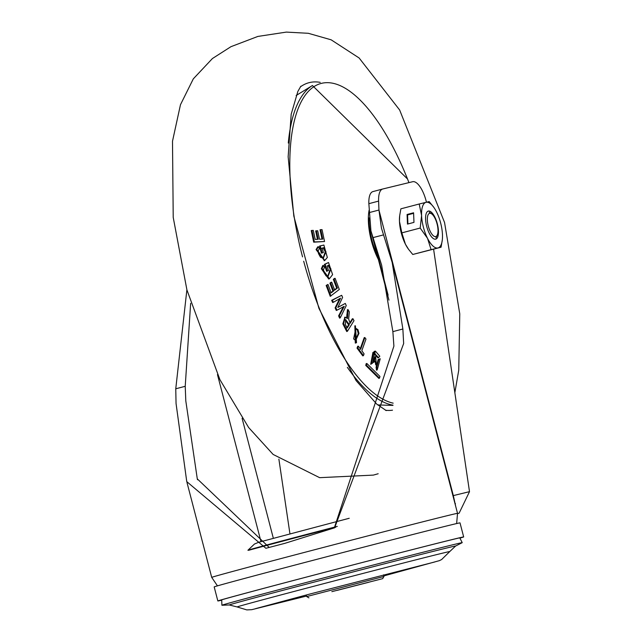 <?xml version="1.0" encoding="UTF-8"?>
<svg xmlns="http://www.w3.org/2000/svg" width="642" height="642" viewBox="0 0 642 642"><rect width="100%" height="100%" fill="white"/><g stroke="black" fill="none" stroke-linecap="round" stroke-linejoin="round"><path stroke-width="0.96" d="M337.17 590.359L368.612 582.31L337.17 590.359M331.858 591.651L382.664 578.651L331.858 591.651M308.914 597.862L306.699 596.562L383.964 576.444L383.547 574.855M455.619 546.029L462.176 542.683A124.163 0.802 165.4 0 0 462.216 542.651A124.163 0.802 165.4 0 0 296.668 585.006A124.163 0.802 165.4 0 0 221.907 605.245A124.163 0.802 165.4 0 0 221.963 605.254L229.314 604.973A116.98 0.754 -14.6 0 1 299.694 585.897A116.98 0.754 -14.6 0 1 455.619 546.029L449.745 551.566A109.854 0.714 -14.6 0 0 303.281 589.027A109.854 0.714 165.4 0 0 237.139 606.947L246.793 609.9L251.76 609.675L306.571 596.049M335.597 527.291A93.443 0.602 165.4 0 0 248.614 550.306M459.865 538.028A124.107 0.802 165.4 0 0 460.86 537.659A124.107 0.802 165.4 0 0 451.96 539.665A124.107 0.802 165.4 0 0 317.605 574.157A124.107 0.802 165.4 0 0 220.655 600.23A124.107 0.802 165.4 0 0 221.707 600.061M221.715 600.166A127.012 0.819 -14.6 0 1 217.847 600.96A127.012 0.819 -14.6 0 1 316.996 574.301A127.012 0.819 -14.6 0 1 454.56 538.983A127.012 0.819 -14.6 0 1 463.668 536.929A127.012 0.819 -14.6 0 1 459.905 538.116M463.668 536.929L460.009 522.877A127.012 0.819 165.4 0 0 450.901 524.931A127.012 0.819 165.4 0 0 313.336 560.249A127.012 0.819 165.4 0 0 214.187 586.908L217.847 600.96M269.207 547.441L197.295 478.876L185.803 400.905L185.225 386.299L190.642 303.337M382.648 189.029L373.01 191.565A21.772 8.194 75.2 0 0 372.954 191.581A21.772 8.194 75.2 0 0 368.853 203.674L370.932 230.911L381.637 265.17L392.872 331.625L393.899 346.118L334.305 527.933M186.886 289.791L175.756 388.795L176.052 403.473L186.758 481.62L265.892 548.284L284.719 543.381L334.626 527.788L403.657 343.55L402.863 329.001L392.174 262.434L381.46 228.167L378.949 210.038L378.611 201.106A21.772 8.194 -104.8 0 1 382.704 189.013A21.772 8.194 -104.8 0 1 382.76 188.997L412.654 181.718A21.772 8.194 -104.8 0 1 412.886 181.67A21.772 8.194 -104.8 0 1 426.44 202.206M278.885 459.142L289.935 533.775M433.599 249.192L469.503 491.66L459.118 513.183L457.594 513.592M455.668 506.209L453.324 495.6L469.503 491.66M455.114 504.066L455.459 503.641M452.931 495.696L453.324 495.6L378.949 210.038L369.19 212.606M388.113 295.151L373.122 237.58L383.539 234.884M385.481 410.254A169.047 63.598 75.2 0 0 392.503 410.19A169.047 63.598 75.2 0 1 385.481 410.254M320.222 82.361A169.047 63.598 75.2 0 0 300.344 86.911A169.047 63.598 75.2 0 1 320.222 82.361M354.857 325.895L355.307 343.093L356.511 342.716L355.419 325.799L355.973 342.844L356.519 342.716M348.084 309.629L347.458 318.544L345.268 317.164L343.55 323.624L347.418 331.272L353.999 320.687L352.964 318.721L350.155 323.311L348.646 319.074L349.36 311.908L348.084 309.629L347.442 309.677L346.648 317.638M344.931 317.268L342.844 323.833L346.744 331.545L347.418 331.272M352.964 318.721L352.33 318.801L349.521 323.383M366.895 363.516L366.205 363.605L365.747 365.426L378.86 378.403L379.526 378.13L379.952 376.429L366.895 363.516L366.47 365.218L379.526 378.13M375.097 361.037L375.714 364.897L376.413 364.632L375.65 356.679L373.933 362.176L375.787 360.772L376.413 364.632M375.65 356.687L374.976 356.792L373.243 362.441L373.933 362.176M380.224 358.774L378.162 359.512L376.076 367.224L376.517 370.169L377.215 369.904L380.224 358.774L378.876 359.384L376.79 367.088L377.215 369.904M375.409 351.118L374.109 351.423L374.438 354.464L375.249 354.167L378.579 357.618L379.799 356.222L375.409 351.11L374.824 351.302L375.137 354.207M374.679 354.376L377.897 357.883L378.579 357.618M373.572 352.322L372.938 352.41L370.683 364.287L372.665 363.051L374.222 354.833L373.572 352.322L371.381 364.022M343.39 306.691L338.615 315.848L339.586 318.135L340.26 317.846L346.247 305.592L345.308 303.425L337.836 307.454L342.611 297.374L341.672 295.304L332.395 300.167L333.383 302.294L340.549 298.169L335.846 307.703L336.97 310.214L344.232 306.346L339.345 315.679L340.26 317.846M345.308 303.425L338.374 307.117M341.672 295.304L331.649 300.312L332.7 302.551L333.383 302.294M339.706 298.514L335.124 307.871L336.28 310.471L336.97 310.214M364.857 337.548L360.7 349.248L358.372 346.174L357.73 346.255L357.032 348.125L362.794 355.893L363.46 355.62L364.078 353.862L361.823 350.765L365.98 339.056L364.857 337.548L364.215 337.628L360.058 349.328M332.909 291.115L333.639 290.97L331.168 292.872L327.974 284.43L326.16 285.441L330.245 296.315L339.305 289.478L335.116 278.339L334.474 278.427L333.334 279.334L336.673 288.154L337.403 288.009L334.707 290.12L331.713 282.191L331.087 282.271L329.916 283.186L332.909 291.115L330.542 292.961M336.673 288.154L334.081 290.2M311.98 230.438L311.25 230.558L313.681 242.178L324.539 241.528L322.043 229.619L320.751 229.667L322.757 239.089L319.491 239.225L317.694 230.751L316.402 230.799L318.191 239.273L315.206 239.402L313.296 230.39L311.98 230.438L314.387 241.938L324.539 241.528M320.751 229.667L320.029 229.78L322.035 239.201M316.402 230.799L315.671 230.911L317.461 239.386M321.554 248.318L323.199 247.9L325.253 251.841L323.03 258.132M325.253 251.841L325.959 251.656L323.383 258.084L320.551 257.354L318.464 253.558L318.231 250.653L319.347 248.743L318.416 246.721L317.774 246.809L316.065 249.594L324.427 260.58M316.065 249.594L316.779 249.441L324.764 260.475L327.34 257.458L323.881 245.027L319.507 246.079L321.401 253.149L323.335 252.587L322.14 248.101L323.841 247.668L325.959 251.656M328.014 265.491L330.221 269.118L330.927 268.926L328.07 276.365L326.136 275.972L323.913 272.505L323.504 269.544L324.443 267.337L323.432 265.435L322.782 265.523L321.337 268.757L328.72 279.013L329.378 278.772M321.337 268.757L322.051 268.605L329.378 278.764L332.604 274.624L328.519 262.506L324.387 264.392L326.642 271.301L328.479 270.451L327.083 266.061L328.656 265.25L330.927 268.926M330.221 269.118L327.717 276.405M365.747 365.426L366.47 365.218M376.076 367.224L376.79 367.088M378.162 359.512L378.876 359.384M374.109 351.423L374.824 351.302M353.598 338.928L355.82 328.335L357.963 329.635L358.974 333.375L355.716 340.308L353.598 338.928M355.82 328.335L355.154 328.576L357.273 329.86L358.26 333.551L355.491 340.244M357.273 329.86L357.963 329.635M342.844 323.833L343.55 323.624M349.328 324.692L347.194 328.014L345.308 324.362L345.709 319.716L349.328 324.692L348.598 324.86L346.56 328.094M345.853 319.684L345.187 319.925L348.598 324.86M335.124 307.871L335.846 307.703M331.649 300.312L332.395 300.167M338.615 315.848L339.345 315.679M324.387 264.392L325.117 264.263L327.332 271.044M328.519 262.506L325.117 264.263M323.432 265.435L322.051 268.605M323.199 247.9L323.841 247.668M321.401 253.149L323.335 252.587M319.507 246.079L320.238 245.958L322.099 252.9M323.881 245.027L320.238 245.958M318.416 246.721L316.779 249.441M313.681 242.178L314.387 241.938M333.334 279.334L334.065 279.19L337.403 288.009M335.116 278.339L334.065 279.19M326.16 285.441L326.89 285.297L330.927 296.05M327.974 284.43L326.89 285.297M329.916 283.186L330.646 283.042L333.639 290.97M331.713 282.191L330.646 283.042M357.032 348.125L357.763 347.932L363.46 355.62M358.372 346.174L357.763 347.932M435.701 236.569A12.013 4.518 -104.8 0 1 428.286 226.016A12.013 4.518 -104.8 0 1 429.642 213.329A12.013 4.518 -104.8 0 1 431.657 213.866A12.013 4.518 -104.8 0 1 437.041 223.801A12.013 4.518 -104.8 0 1 437.242 235.092A12.013 4.518 -104.8 0 1 435.701 236.569M428.286 211.09A14.517 5.465 -104.8 0 1 434.706 216.996A14.517 5.465 -104.8 0 1 435.677 239.169M429.257 233.263A14.517 5.465 -104.8 0 1 428.326 211.082A14.517 5.465 -104.8 0 1 434.786 216.98A14.517 5.465 -104.8 0 1 435.717 239.153A14.517 5.465 -104.8 0 1 429.257 233.263M432.154 249.513L421.674 252.194L432.154 249.513M431.103 249.658L437.972 247.948A23.585 8.876 -104.8 0 1 427.532 238.351A23.585 8.876 -104.8 0 1 421.585 215.527A23.585 8.876 -104.8 0 1 426.079 202.294A23.585 8.876 -104.8 0 1 433.791 207.318L429.169 201.58L419.21 204.004L421.585 215.527L420.181 228.038L427.532 238.351L431.103 249.658L412.766 254.481L441.062 247.226L442.33 239.747A23.585 8.876 -104.8 0 1 437.972 247.948L441.062 247.226M419.21 204.004L400.873 208.827L399.677 215.696L399.468 221.346L401.844 232.869L405.415 244.169L408.553 249.313L412.766 254.481M413.97 222.381L413.584 212.775L407.084 214.484L407.469 224.098L413.97 222.381M420.181 228.038L401.844 232.869M399.637 216.041A23.585 8.876 75.2 0 0 399.605 216.314A23.585 8.876 75.2 0 0 399.468 221.346A23.585 8.876 75.2 0 0 405.415 244.169A23.585 8.876 75.2 0 0 408.143 248.743A23.585 8.876 75.2 0 0 408.328 249M433.791 207.318A23.585 8.876 -104.8 0 1 436.52 211.884A23.585 8.876 -104.8 0 1 442.466 234.715A23.585 8.876 -104.8 0 1 442.33 239.747M413.608 213.337L407.566 214.934L407.927 223.978M407.566 214.934L407.084 214.484M247.916 550.266L247.94 550.234A85.113 0.554 -14.6 0 1 337.291 526.4M260.973 541.599L217.469 374.615M186.982 482.471L211.708 577.383A127.012 0.819 -14.6 0 1 288.186 556.678A127.012 0.819 -14.6 0 1 448.421 515.406A127.012 0.819 -14.6 0 1 457.529 513.351L456.639 523.559M457.586 513.56L459.118 513.183M368.853 203.674L378.611 201.106M273.323 538.213L242.098 418.319M402.863 329.001L392.872 331.625M175.756 388.795L185.225 386.299M355.307 343.093L355.973 342.844M303.69 261.238A165.283 62.186 75.2 0 0 318.954 307.406A165.283 62.186 75.2 0 0 393.177 403.168M288.29 143.046A166.479 62.635 -104.8 0 1 312.437 85.514L407.534 179.006L408.946 182.625A165.283 62.186 75.2 0 0 407.542 179.046A165.283 62.186 75.2 0 0 312.686 87.529A165.283 62.186 75.2 0 0 302.543 256.88M378.371 259.488A38.608 14.525 -104.8 0 1 375.145 252.362A38.608 14.525 -104.8 0 1 369.102 210.215M393 405.15A166.479 62.635 -104.8 0 1 347.338 367.336M379.751 404.998L377.608 404.845A161.632 60.813 75.2 0 0 379.751 404.998L392.976 405.399M369.118 217.903A37.966 14.284 75.2 0 0 375.787 251.985A37.966 14.284 75.2 0 0 377.408 255.789M297.952 94.302A161.632 60.813 75.2 0 0 296.155 95.498L312.437 85.514M358.26 333.551L358.974 333.375M346.76 314.885L347.466 314.724M382.664 578.651L383.964 576.444M306.699 596.562L306.29 594.973M255.516 608.664L310.616 593.834L434.546 562.031M383.828 575.922L439.433 560.635L441.648 559.527L449.745 551.566M237.139 606.947L229.314 604.973M221.699 599.845L221.907 605.245M459.76 537.836L462.216 542.651M247.94 550.234L254.481 544.023L258.814 542.233L349.232 518.271M197.295 478.876L197.527 479.751M392.174 262.434L457.529 513.351M372.954 191.581L382.704 189.013M217.461 585.865L211.708 577.383M370.924 230.911L388.956 300.135M300.849 86.213L297.848 91.461L291.187 114.212L288.154 156.792L293.835 216.121L318.889 308.28L356.061 380.57L376.75 404.123L386.259 410.607M378.17 473.748L373.363 475.104L319.636 477.672L273.139 454.456L248.631 427.516L219.917 379.671L186.934 289.967L173.22 217.405L172.497 141.232L180.466 104.726L193.314 78.854L212.422 58.534L230.951 46.681L257.867 36.433L286.348 32.1L308.312 33.296L331.152 39.82L359.127 57.989L399.637 109.983L444.545 222.469L459.768 313.826L458.749 370.233L454.849 392.687M375.249 354.167L374.583 354.408M355.034 340.396L355.708 340.284M354.938 328.632L355.604 328.391M354.745 325.911L355.419 325.799M345.268 317.164L344.585 317.276M345.709 319.716L345.043 319.965M324.114 260.716L324.764 260.475M431.657 213.866L429.193 212.149M437.242 235.092L435.95 237.805M399.605 216.314L399.677 215.696M408.143 248.743L408.553 249.313"/></g></svg>
